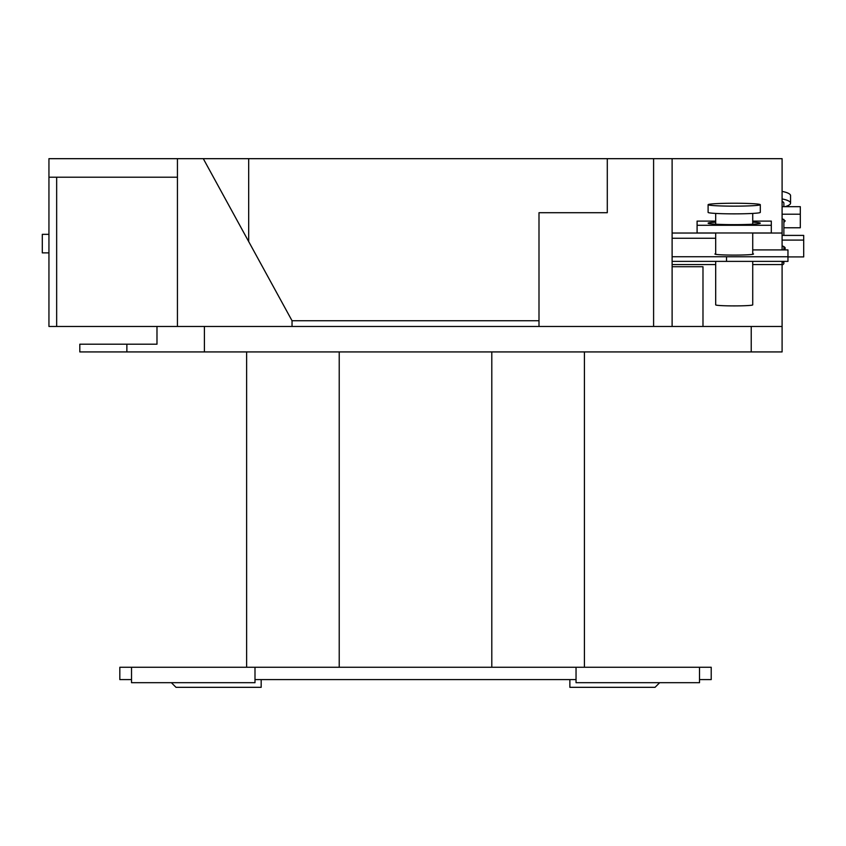 <?xml version="1.0" encoding="UTF-8"?>
<svg xmlns="http://www.w3.org/2000/svg" width="846" height="846" viewBox="0 0 846 846"><rect width="100%" height="100%" fill="white"/><g stroke="black" fill="none" stroke-linecap="round" stroke-linejoin="round"><path stroke-width="1.27" d="M108.521 326.461L79.133 326.461M734.201 206.149A26.099 1.459 0 0 0 760.3 204.7A26.099 1.459 0 0 0 734.201 203.241A26.099 1.459 0 0 0 708.102 204.7A26.099 1.459 0 0 0 734.201 206.149M708.102 204.7L708.102 212.399A26.099 1.459 0 0 0 734.201 213.858A26.099 1.459 0 0 0 760.3 212.399L760.3 204.7M752.729 261.372L752.729 304.867A18.517 1.036 180 0 1 734.201 305.903A18.517 1.036 180 0 1 715.684 304.867L715.684 261.372M715.684 222.17A26.099 1.459 0 0 0 708.102 223.196A26.099 1.459 0 0 0 734.201 224.645A26.099 1.459 0 0 0 760.3 223.196A26.099 1.459 0 0 0 752.729 222.17M715.684 221.102L697.093 221.102L697.093 232.978L771.309 232.978L771.309 221.102L752.729 221.102M697.093 225.279L771.309 225.279M782.095 191.397A24.65 5.594 0 0 1 790.566 195.627L790.566 203.135A24.65 5.594 0 0 1 785.003 206.678M782.095 198.916A24.65 5.594 0 0 1 790.566 203.135M783.872 206.678L783.872 203.135A17.956 4.071 180 0 0 782.095 201.369M782.095 265.031A17.956 4.071 180 0 0 783.872 263.265A17.956 4.071 180 0 0 782.095 261.499M782.095 214.207L800.305 214.207L800.305 206.678L782.095 206.678M800.305 214.207L800.305 227.775L783.872 227.775M782.095 218.596L785.204 220.901L783.872 222.445M576.041 679.602L576.041 667.251L711.211 667.251L711.211 679.602L699.515 679.602L699.515 682.69L576.041 682.69L576.041 679.602L254.995 679.602L254.995 682.69L131.521 682.69L131.521 679.602L119.825 679.602L119.825 667.251L254.995 667.251L254.995 679.602M715.684 253.715A19.289 1.079 0 0 0 714.912 254.012A19.289 1.079 0 0 0 734.201 255.09A19.289 1.079 0 0 0 753.5 254.012A19.289 1.079 0 0 0 752.729 253.715M126.868 351.925L126.868 344.206L79.81 344.206L79.81 351.925L782.095 351.925L782.095 261.372M782.095 235.4L803.7 235.4L803.7 240.095L782.095 240.095M292.039 320.74L292.039 326.461L538.997 326.461L538.997 212.706L607.291 212.706L607.291 158.678L203.294 158.678L292.039 320.74L538.997 320.74M177.438 177.205L177.438 326.461L48.941 326.461L48.941 177.205L177.438 177.205L177.438 158.678L48.941 158.678L48.941 177.205M248.682 158.678L248.682 241.575M672.115 264.565L715.684 264.565M752.729 264.565L782.095 264.565M538.997 326.461L782.095 326.461M752.729 233.031L782.095 233.031L782.095 249.908M607.291 158.678L653.598 158.678L653.598 326.461M782.095 233.031L782.095 158.678L653.598 158.678M177.438 158.678L203.294 158.678M672.115 158.678L672.115 326.461M177.438 326.461L292.039 326.461M672.115 266.723L702.984 266.723L702.984 326.461M171.368 682.69L176 687.322L261.171 687.322L261.171 679.602M659.668 682.69L655.037 687.322L569.866 687.322L569.866 679.602M204.404 326.461L204.404 351.925M751.227 326.461L751.227 351.925M672.115 233.031L715.684 233.031M126.868 344.206L156.986 344.206L156.986 326.461M48.941 234.342L42.3 234.342L42.3 252.869L48.941 252.869M672.115 256.74L726.524 256.74L726.524 261.372L787.964 261.372L787.964 256.75L726.524 256.75M752.729 249.908L787.964 249.908L787.964 256.75M672.115 238.255L715.684 238.255M672.115 261.372L726.524 261.372M783.872 249.834A19.289 4.378 180 0 0 785.204 248.238A19.289 4.378 180 0 0 782.095 245.848M803.7 240.095L803.7 256.909L787.964 256.909M246.62 667.251L246.62 351.925M584.417 351.925L584.417 667.251M576.041 667.251L254.995 667.251M699.515 667.251L699.515 679.602M131.521 679.602L131.521 667.251M56.661 177.205L56.661 326.461M339.225 351.925L339.225 667.251M491.801 667.251L491.801 351.925M752.729 213.425L752.729 224.211M752.729 232.978L752.729 254.318M715.684 213.425L715.684 224.211M715.684 232.978L715.684 254.318M783.872 219.357L783.872 235.4M783.872 246.63L783.872 249.908M783.872 261.372L783.872 263.265"/></g></svg>
